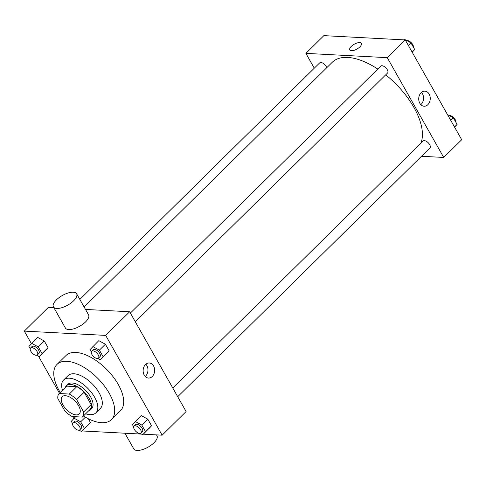 <?xml version="1.0" encoding="UTF-8"?>
<svg xmlns="http://www.w3.org/2000/svg" width="486" height="486" viewBox="0 0 486 486"><rect width="100%" height="100%" fill="white"/><g stroke="black" fill="none" stroke-linecap="round" stroke-linejoin="round"><path stroke-width="0.73" d="M76.181 414.898A12.114 6.014 45.4 0 1 64.504 407.268A12.114 6.014 45.4 0 1 62.244 396.673A12.114 6.014 45.4 0 1 75.032 401.078A12.114 6.014 45.4 0 1 79.261 413.926A12.114 6.014 45.4 0 1 76.181 414.898M83.647 411.988L76.642 399.607A16.506 8.189 45.4 0 0 69.285 394.055L59.189 393.52A16.506 8.189 45.4 0 0 59.158 393.551A16.506 8.189 45.4 0 0 57.858 398.617L64.863 410.992A16.506 8.189 45.4 0 0 72.22 416.551L82.316 417.079A16.506 8.189 45.4 0 0 82.341 417.055A16.506 8.189 45.4 0 0 83.647 411.988L91.131 404.601L84.133 392.22L76.642 399.607M91.131 404.601A16.506 8.189 45.4 0 1 89.831 409.668A16.506 8.189 45.4 0 1 89.801 409.692L82.371 417.024M66.618 386.194A16.506 8.189 45.4 0 1 66.649 386.163A16.506 8.189 45.4 0 1 66.679 386.133L59.189 393.52M84.133 392.22A16.506 8.189 45.4 0 0 76.776 386.668L66.679 386.133M88.452 411.028A16.961 8.414 -134.6 0 0 90.153 409.99A16.961 8.414 -134.6 0 0 84.236 392.002A16.961 8.414 -134.6 0 0 66.333 385.841A16.961 8.414 -134.6 0 0 65.27 387.524M66.333 385.841L67.827 384.359A16.961 8.414 45.4 0 1 85.73 390.525A16.961 8.414 45.4 0 1 91.647 408.513L90.153 409.99M76.776 386.668L69.285 394.055M85.664 413.78A23.018 11.421 -134.6 0 0 95.906 412.827A23.018 11.421 -134.6 0 0 87.869 388.417A23.018 11.421 -134.6 0 0 63.575 380.046A23.018 11.421 -134.6 0 0 62.481 390.276M95.906 412.827L100.395 408.392A23.018 11.421 -134.6 0 0 92.364 383.983A23.018 11.421 -134.6 0 0 68.07 375.617L63.575 380.046M83.428 415.98A38.771 19.24 -134.6 0 0 111.458 419.606A38.771 19.24 -134.6 0 0 97.929 378.497A38.771 19.24 -134.6 0 0 57.008 364.403A38.771 19.24 -134.6 0 0 59.189 390.683A38.771 19.24 -134.6 0 0 60.246 392.475M57.008 364.403L65.993 355.539A38.771 19.24 45.4 0 1 106.914 369.633A38.771 19.24 45.4 0 1 120.443 410.743L111.458 419.606M36.723 355.254L39.245 356.627L48.053 347.642L44.293 340.996L37.714 337.424L28.911 346.409L30.217 348.717M97.82 358.486L100.347 359.853L109.156 350.868L105.389 344.222L98.816 340.65L90.013 349.634L91.319 351.949M143.321 434.186L162.136 435.183L105.681 335.401L24.3 331.1L31.414 343.675M38.522 356.232L59.462 393.253M72.657 416.569L73.799 418.586M82.219 430.961L141.481 434.089M79.103 430.171L81.63 431.538L90.439 422.559L88.27 418.725L90.439 422.559L84.449 428.464L80.682 421.818L74.109 418.246L71.296 421.319L72.602 423.634M140.205 433.397L142.732 434.77L151.535 425.785L147.774 419.139L141.201 415.566L132.392 424.551L133.705 426.86M53.928 307.76L48.266 307.462L24.3 331.1M162.136 435.183L186.102 411.545L129.647 311.763L85.5 309.43M129.647 311.763L105.681 335.401M152.27 376.492A7.545 5.753 -87 0 1 148.491 378.053A7.545 5.753 -87 0 1 143.145 370.217A7.545 5.753 -87 0 1 149.287 362.987A7.545 5.753 -87 0 1 154.427 368.236A7.545 5.753 -87 0 1 152.27 376.492M76.63 293.763L88.574 314.867A13.329 5.528 150.5 0 1 82.881 324.18A13.329 5.528 150.5 0 1 68.739 329.557A13.329 5.528 150.5 0 1 65.373 327.995L53.43 306.885A13.329 5.528 150.5 0 1 62.311 295.512A13.329 5.528 150.5 0 1 76.63 293.763A13.329 5.528 150.5 0 1 70.944 303.07A13.329 5.528 150.5 0 1 56.795 308.446A13.329 5.528 150.5 0 1 53.43 306.885M124.908 433.214L133.772 448.888A13.329 5.528 -29.5 0 0 148.096 447.132A13.329 5.528 -29.5 0 0 156.972 435.76L156.474 434.885M145.873 364.214A7.545 5.753 -87 0 1 145.581 376.14A7.545 5.753 -87 0 1 145.223 376.468M84.133 307.018L332.266 62.275A60.58 30.059 45.4 0 1 377.78 69.055M385.72 74.838A60.58 30.059 45.4 0 1 420.815 143.321M177.712 396.716L429.952 147.926A4.848 2.406 -134.6 0 0 429.047 143.692A4.848 2.406 -134.6 0 0 424.375 140.636A4.848 2.406 -134.6 0 0 423.148 141.025L172.767 387.98M79.838 299.425L319.66 62.882A4.848 2.406 45.4 0 1 323.427 63.508A4.848 2.406 45.4 0 1 326.732 67.736M130.388 313.063L380.763 66.114A4.848 2.406 45.4 0 1 385.878 67.876A4.848 2.406 45.4 0 1 387.567 73.009L135.327 321.805M421.49 156.273L443.724 157.446L387.269 57.664L305.888 53.363L314.278 68.192M443.724 157.446L461.7 139.719L405.245 39.937L323.864 35.636L305.888 53.363M405.245 39.937L387.269 57.664M427.868 104.666A7.545 5.753 -87 0 1 424.09 106.227A7.545 5.753 -87 0 1 418.738 98.385A7.545 5.753 -87 0 1 424.886 91.155A7.545 5.753 -87 0 1 430.025 96.404A7.545 5.753 -87 0 1 427.868 104.666M351.445 50.714A6.664 2.764 150.5 0 1 349.768 49.93A6.664 2.764 150.5 0 1 354.203 44.244A6.664 2.764 150.5 0 1 361.365 43.369A6.664 2.764 150.5 0 1 358.522 48.023A6.664 2.764 150.5 0 1 351.445 50.714M349.768 49.93A6.664 2.764 150.5 0 1 354.209 44.244A6.664 2.764 150.5 0 1 361.365 43.369M421.465 92.389A7.545 5.753 -87 0 1 421.18 104.314A7.545 5.753 -87 0 1 420.821 104.642M454.586 127.144L457.089 124.41L453.329 117.764L447.478 114.587M457.089 124.41L454.489 126.974M453.329 117.764L450.729 120.328M449.277 115.565A4.848 2.406 45.4 0 1 453.693 117.642A4.848 2.406 45.4 0 1 455.783 122.101M412.201 52.233L414.704 49.499L410.943 42.847L404.37 39.275L403.781 39.858M414.704 49.499L412.104 52.063M410.943 42.847L408.343 45.411M406.897 40.648A4.848 2.406 45.4 0 1 411.308 42.725A4.848 2.406 45.4 0 1 413.398 47.185M344.519 36.723L343.268 36.049L342.679 36.626M142.732 434.77L145.545 431.696L141.784 425.05L135.211 421.477M134.069 426.149L135.57 424.673A4.848 2.406 45.4 0 1 140.685 426.435A4.848 2.406 45.4 0 1 142.374 431.574L140.873 433.05A4.848 2.406 45.4 0 1 139.646 433.439A4.848 2.406 45.4 0 1 134.974 430.383A4.848 2.406 45.4 0 1 134.069 426.149A4.848 2.406 45.4 0 1 139.184 427.911A4.848 2.406 45.4 0 1 140.873 433.05M148.722 428.859L151.535 425.785L145.545 431.696M151.535 425.785L147.774 419.139L141.784 425.05M147.774 419.139L141.201 415.566M100.347 359.853L103.16 356.779L99.399 350.133L92.826 346.561M91.684 351.232L93.184 349.756A4.848 2.406 45.4 0 1 98.3 351.518A4.848 2.406 45.4 0 1 99.988 356.657L98.494 358.133A4.848 2.406 45.4 0 1 97.261 358.522A4.848 2.406 45.4 0 1 92.589 355.473A4.848 2.406 45.4 0 1 91.684 351.232A4.848 2.406 45.4 0 1 96.799 352.994A4.848 2.406 45.4 0 1 98.494 358.133M106.337 353.948L109.156 350.868L103.16 356.779M109.156 350.868L105.389 344.222L99.399 350.133M105.389 344.222L98.816 340.65M81.63 431.538L84.449 428.464M72.967 422.923L74.467 421.441A4.848 2.406 45.4 0 1 79.583 423.203A4.848 2.406 45.4 0 1 81.271 428.342L79.777 429.818A4.848 2.406 45.4 0 1 78.544 430.207A4.848 2.406 45.4 0 1 73.872 427.158A4.848 2.406 45.4 0 1 72.967 422.923A4.848 2.406 45.4 0 1 78.082 424.679A4.848 2.406 45.4 0 1 79.777 429.818M75.646 416.727L74.109 418.246M87.62 425.633L90.439 422.559M85.396 417.17L80.682 421.818M39.245 356.627L42.063 353.553L38.303 346.901L31.724 343.335M30.588 348.006L32.082 346.53A4.848 2.406 45.4 0 1 37.197 348.292A4.848 2.406 45.4 0 1 38.886 353.431L37.392 354.908A4.848 2.406 45.4 0 1 36.158 355.296A4.848 2.406 45.4 0 1 31.487 352.241A4.848 2.406 45.4 0 1 30.588 348.006A4.848 2.406 45.4 0 1 35.703 349.768A4.848 2.406 45.4 0 1 37.392 354.908M45.241 350.716L48.053 347.642L42.063 353.553M48.053 347.642L44.293 340.996L38.303 346.901M44.293 340.996L37.714 337.424M66.649 386.163L59.158 393.551M89.831 409.668L82.341 417.055"/></g></svg>
